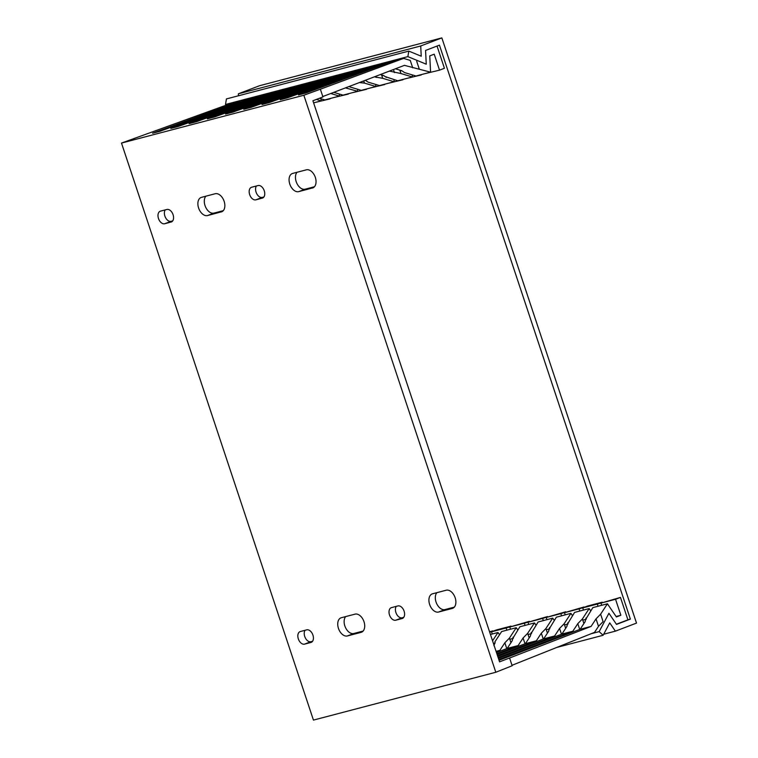 <?xml version="1.0" encoding="UTF-8"?>
<svg xmlns="http://www.w3.org/2000/svg" width="758" height="758" viewBox="0 0 758 758"><rect width="100%" height="100%" fill="white"/><g stroke="black" fill="none" stroke-linecap="round" stroke-linejoin="round"><path stroke-width="1.14" d="M495.808 672.261L512.162 665.742L509.584 658.01L499.56 661.848L312.912 100.767L322.936 96.929L320.369 89.207L303.854 95.243L495.808 672.261L313.442 720.1L121.488 143.072L228.528 104.32L239.471 101.449L152.595 133.209L159.891 131.295L246.757 99.535L257.701 96.673L170.825 128.424L178.121 126.52L264.997 94.759L275.94 91.889L189.064 123.649L196.36 121.735L283.236 89.975L294.18 87.104L207.304 118.864L214.599 116.95L301.476 85.19L312.41 82.319L225.543 114.079L232.829 112.165L319.705 80.405L330.649 77.534L243.773 109.294L251.069 107.38L337.945 75.62L348.888 72.749L262.012 104.509L269.308 102.595L356.184 70.835L367.128 67.964L280.252 99.724L287.547 97.81L374.424 66.05L385.358 63.179L298.481 94.94L305.777 93.026L392.653 61.265L403.597 58.404L320.369 89.207M512.01 665.297L594.537 632.371L598.507 626.316L596.025 618.869L600.611 614.179L603.093 621.626L598.507 626.316M496.064 651.349L499.892 650.345L504.847 642.793L509.433 638.094L510.958 642.68M496.206 651.757L499.892 650.345M513.346 637.933L513.081 637.137L512.143 640.88L507.187 648.431L496.462 652.534M507.187 648.431L518.131 645.56L523.077 638.009L527.672 633.309L529.188 637.895M496.85 653.699L518.131 645.56M531.576 633.148L531.311 632.352L530.373 636.095L525.417 643.646L497.106 654.476M525.417 643.646L536.361 640.775L541.316 633.224L545.902 628.534L547.428 633.11M497.494 655.632L536.361 640.775M549.815 628.373L549.55 627.577L548.612 631.31L543.657 638.861L497.75 656.409M543.657 638.861L554.6 636L559.556 628.439L564.141 623.749L565.667 628.325M498.139 657.574L554.6 636M568.055 623.588L567.789 622.792L566.851 626.525L561.896 634.086L498.394 658.351M561.896 634.086L572.84 631.215L577.795 623.654L582.381 618.964L583.906 623.55M498.783 659.517L572.84 631.215M586.294 618.803L586.029 618.007L585.081 621.74L580.135 629.301L499.039 660.294M580.135 629.301L591.069 626.43L596.025 618.869M509.584 658.01L591.069 626.43M492.927 631.281L489.659 632.096M489.545 631.746L492.795 630.893M490.454 634.474L497.997 632.504L492.558 640.804M497.997 632.504L499.541 634.759M511.167 626.496L506.126 627.984L506.856 630.173M511.034 626.108L496.443 629.936L491.535 631.812L506.126 627.984M492.264 634.001L491.535 631.812M495.107 642.718L494.841 641.922L501.644 631.547L516.236 627.719L509.433 638.094M516.236 627.719L517.78 629.974M529.397 621.721L524.365 623.209L525.095 625.397M529.274 621.333L509.774 627.027L524.365 623.209M510.504 629.216L509.774 627.027M493.903 645.664L495.078 642.367M513.308 637.582L519.884 626.762L534.475 622.934L527.672 633.309M534.475 622.934L536.01 625.189M547.636 616.936L542.605 618.424L543.325 620.612M547.513 616.548L528.013 622.252L542.605 618.424M528.743 624.44L528.013 622.252M531.548 632.797L538.123 621.977L552.715 618.149L545.902 628.534M552.715 618.149L554.25 620.404M565.875 612.151L560.835 613.639L561.564 615.828M565.743 611.763L546.243 617.467L560.835 613.639M546.973 619.656L546.243 617.467M549.787 628.012L556.363 617.192L570.945 613.364L564.141 623.749M570.945 613.364L572.489 615.619M584.115 607.366L579.074 608.854L579.804 611.043M583.982 606.978L564.483 612.682L579.074 608.854M565.212 614.871L564.483 612.682M568.017 623.228L574.592 612.407L589.184 608.579L582.381 618.964M589.184 608.579L590.728 610.834M602.345 602.582L597.313 604.069L598.043 606.258M602.222 602.193L587.63 606.021L582.722 607.897L597.313 604.069M583.452 610.086L582.722 607.897M586.256 618.443L592.832 607.622L607.423 603.794L600.611 614.179M607.423 603.794L616.406 616.965L620.859 615.259L615.543 599.284L620.451 597.408L627.918 619.836L616.387 624.232M620.451 597.408L600.961 603.112L615.543 599.284M601.681 605.301L600.961 603.112M616.093 616.51L620.859 615.259M297.032 172.274A9.617 6.102 69.1 0 0 296.899 183.398A9.617 6.102 69.1 0 0 305.152 189.187L314.475 186.743M256.422 185.975A6.651 4.226 69.1 0 0 256.687 193.622A6.651 4.226 69.1 0 0 262.268 197.383L263.907 196.957M436.883 592.671A9.617 6.102 69.1 0 0 436.75 603.785A9.617 6.102 69.1 0 0 444.993 609.574L454.326 607.13M396.273 606.362A6.651 4.226 69.1 0 0 396.529 614.008A6.651 4.226 69.1 0 0 402.119 617.779L403.749 617.353M205.854 196.199A9.617 6.102 69.1 0 0 205.721 207.313A9.617 6.102 69.1 0 0 213.964 213.102L223.297 210.658M165.244 209.89A6.651 4.226 69.1 0 0 165.5 217.537A6.651 4.226 69.1 0 0 171.09 221.308L172.72 220.881M345.695 616.586A9.617 6.102 69.1 0 0 345.563 627.7A9.617 6.102 69.1 0 0 353.806 633.499L363.139 631.044M305.086 630.286A6.651 4.226 69.1 0 0 305.341 637.923A6.651 4.226 69.1 0 0 310.932 641.694L312.561 641.268M395.411 68.798L401.778 70.712L404.582 72.578L415.981 75.999L430.572 72.171L404.431 65.349L322.813 96.541M303.854 95.243L121.488 143.072M312.429 188.05A9.617 6.102 -110.9 0 0 312.827 187.918A9.617 6.102 -110.9 0 0 315.214 177.069A9.617 6.102 -110.9 0 0 306.365 169.83L292.683 173.421A9.617 6.102 -110.9 0 0 292.285 173.544A9.617 6.102 -110.9 0 0 289.897 184.393A9.617 6.102 -110.9 0 0 298.747 191.632L313.215 187.747M262.249 198.16A6.651 4.226 -110.9 0 0 262.533 198.075A6.651 4.226 -110.9 0 0 264.182 190.561A6.651 4.226 -110.9 0 0 258.061 185.549L251.675 187.226A6.651 4.226 -110.9 0 0 251.4 187.311A6.651 4.226 -110.9 0 0 249.742 194.825A6.651 4.226 -110.9 0 0 255.872 199.837L262.799 197.952M438.588 612.028L452.27 608.437A9.617 6.102 -110.9 0 0 452.668 608.304A9.617 6.102 -110.9 0 0 455.056 597.456A9.617 6.102 -110.9 0 0 446.206 590.217L432.534 593.808A9.617 6.102 -110.9 0 0 432.126 593.94A9.617 6.102 -110.9 0 0 429.739 604.78A9.617 6.102 -110.9 0 0 438.588 612.028L444.993 609.574M395.714 620.224L402.1 618.547A6.651 4.226 -110.9 0 0 402.375 618.462A6.651 4.226 -110.9 0 0 404.023 610.948A6.651 4.226 -110.9 0 0 397.903 605.936L391.516 607.613A6.651 4.226 -110.9 0 0 391.242 607.698A6.651 4.226 -110.9 0 0 389.593 615.212A6.651 4.226 -110.9 0 0 395.714 620.224L402.119 617.779M221.241 211.965A9.617 6.102 -110.9 0 0 221.639 211.833A9.617 6.102 -110.9 0 0 224.027 200.984A9.617 6.102 -110.9 0 0 215.177 193.745L201.505 197.336A9.617 6.102 -110.9 0 0 201.097 197.468A9.617 6.102 -110.9 0 0 198.71 208.308A9.617 6.102 -110.9 0 0 207.559 215.556L222.028 211.662M171.071 222.075A6.651 4.226 -110.9 0 0 171.346 221.99A6.651 4.226 -110.9 0 0 172.995 214.476A6.651 4.226 -110.9 0 0 166.874 209.464L160.488 211.141A6.651 4.226 -110.9 0 0 160.213 211.226A6.651 4.226 -110.9 0 0 158.564 218.74A6.651 4.226 -110.9 0 0 164.685 223.752L171.611 221.867M347.41 635.943L361.083 632.352A9.617 6.102 -110.9 0 0 361.49 632.229A9.617 6.102 -110.9 0 0 363.878 621.38A9.617 6.102 -110.9 0 0 355.028 614.141L341.346 617.723A9.617 6.102 -110.9 0 0 340.948 617.855A9.617 6.102 -110.9 0 0 338.561 628.704A9.617 6.102 -110.9 0 0 347.41 635.943L353.806 633.499M304.526 644.139L310.913 642.471A6.651 4.226 -110.9 0 0 311.187 642.377A6.651 4.226 -110.9 0 0 312.846 634.872A6.651 4.226 -110.9 0 0 306.715 629.86L300.339 631.528A6.651 4.226 -110.9 0 0 300.054 631.622A6.651 4.226 -110.9 0 0 298.406 639.127A6.651 4.226 -110.9 0 0 304.526 644.139L310.932 641.694M239.471 101.449L240.599 101.79M257.701 96.673L258.838 97.005M314.636 102.586L313.641 102.965M275.94 91.889L277.068 92.22M313.604 102.851L321.155 100.88L316.37 99.44M332.866 97.801L330.005 98.549M321.155 100.88L321.051 98.796M294.18 87.104L295.307 87.445M330.109 98.862L315.413 102.377M319.383 98.294L324.803 99.923L339.394 96.095L330.763 93.499M351.106 93.016L348.244 93.774M339.394 96.095L339.281 94.011M312.41 82.319L313.547 82.66M348.348 94.077L333.653 97.593M333.776 92.353L343.033 95.138L357.624 91.311L345.487 87.871M369.345 88.231L366.484 88.989M357.624 91.311L357.52 89.226M330.649 77.534L331.786 77.875M366.578 89.292L351.892 92.817M349.637 86.289L349.874 86.933L361.272 90.354L375.864 86.526L364.465 83.105L359.415 82.556M387.584 83.456L384.713 84.204M375.864 86.526L375.76 84.441M363.736 80.898L364.465 83.105M348.888 72.749L350.016 73.09M349.874 86.933L349.675 86.336M384.818 84.508L370.131 88.032M365.309 80.282L368.113 82.148L379.512 85.569L394.103 81.741L382.705 78.32L374.357 76.842M405.814 78.671L402.953 79.419M394.103 81.741L393.999 79.656M381.568 74.9L382.705 78.32M367.128 67.964L368.255 68.305M403.057 79.723L388.361 83.247M380.374 74.54L383.548 75.497L386.353 77.363L386.154 76.766M386.315 76.994L397.751 80.784L412.333 76.956L400.935 73.535L389.394 71.091M424.054 73.886L421.192 74.635M412.333 76.956L412.229 74.871M399.798 70.115L400.935 73.535M385.358 63.179L386.495 63.52M421.296 74.938L406.601 78.462M437.044 46.058L444.434 68.277L439.526 70.153L434.211 54.178L429.758 55.884L430.572 72.171M416.701 61.303L419.174 68.751M403.597 58.404L410.249 60.394L412.722 67.841M439.526 70.153L424.84 73.678M225.505 104.462L226.424 98.928L408.799 51.099L407.87 56.623L225.505 104.462L226.756 104.974M238.448 95.773L238.353 93.812L259.482 85.739L441.848 37.9L420.718 45.973L421.23 56.215L408.799 51.099M420.718 45.973L238.353 93.812M441.848 37.9L636.512 623.085L615.382 631.158L603.69 634.228M556.77 647.436L603.131 635.28L609.735 622.877L615.382 631.158M603.131 635.28L599.152 631.622L591.136 633.726M407.87 56.623L426.261 64.193L425.57 50.435L439.441 45.139L630.381 619.106L616.51 624.412L608.93 613.288L599.152 631.622M493.477 643.57L495.05 643.163M509.831 639.288L513.289 638.378M528.061 634.503L531.529 633.593M546.3 629.718L549.768 628.808M564.539 624.933L567.998 624.024M582.779 620.148L586.237 619.248M627.889 619.76L630.381 619.106M381.871 75.828L383.368 75.44M400.11 71.053L401.607 70.655M506.77 648.592L504.847 642.793M525.01 643.807L523.077 638.009M543.249 639.022L541.316 633.224M561.479 634.238L559.556 628.439M579.718 629.453L577.795 623.654M305.152 189.187L298.747 191.632M262.268 197.383L255.872 199.837M452.27 608.437L453.057 608.134M402.1 618.547L402.64 618.339M213.964 213.102L207.559 215.556M171.09 221.308L164.685 223.752M361.083 632.352L361.869 632.049M310.913 642.471L311.462 642.263M376.252 77.411L375.873 76.264M394.482 72.626L393.459 69.537"/></g></svg>

